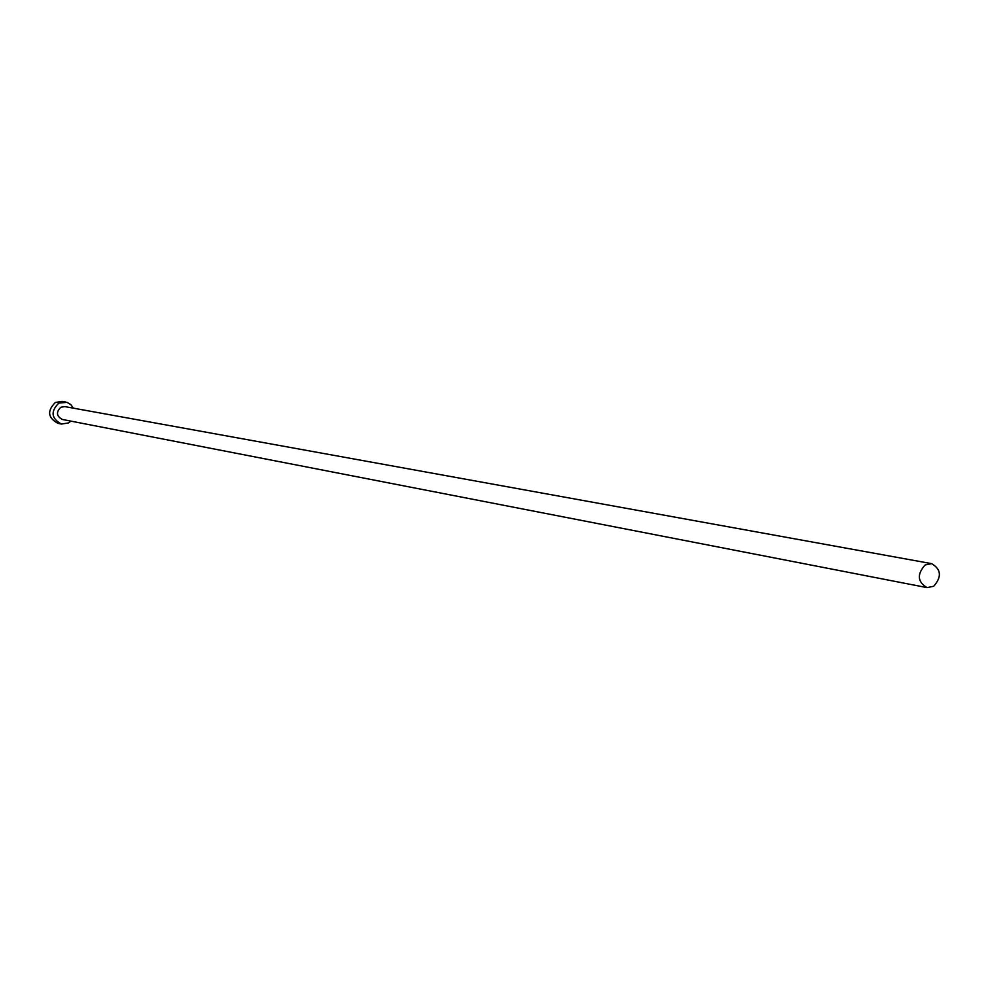<?xml version="1.0" encoding="UTF-8"?>
<svg xmlns="http://www.w3.org/2000/svg" width="989" height="989" viewBox="0 0 989 989"><rect width="100%" height="100%" fill="white"/><g stroke="black" fill="none" stroke-linecap="round" stroke-linejoin="round"><path stroke-width="1.48" d="M933.703 586.254C941.936 576.822 941.231 569.281 931.576 563.631L925.074 565.003C916.828 574.374 917.495 581.915 927.064 587.627L933.703 586.254M931.576 563.631L64.804 406.603L60.836 407.245C55.916 412.178 56.435 416.245 62.394 419.472L927.064 587.627M73.347 408.148L70.763 404.55L66.992 402.338L58.821 403.104C50.402 411.523 51.28 418.508 61.442 424.046L68.451 422.958L70.911 421.129M65.583 401.991L62.084 401.373L55.347 402.486C46.94 410.868 47.818 417.828 57.955 423.354L61.442 424.046"/></g></svg>
